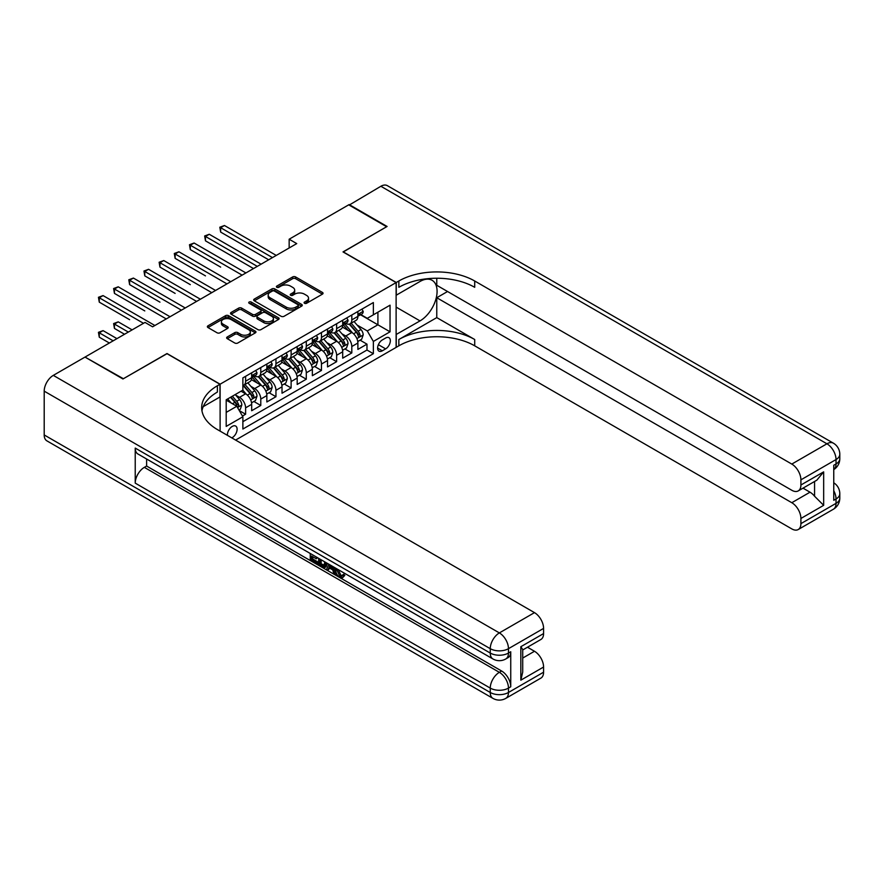 <?xml version="1.0" encoding="UTF-8"?>
<svg xmlns="http://www.w3.org/2000/svg" width="884" height="884" viewBox="0 0 884 884"><rect width="100%" height="100%" fill="white"/><g stroke="black" fill="none" stroke-linecap="round" stroke-linejoin="round"><path stroke-width="1.33" d="M304.516 303.278A1.47 0.851 0 0 0 306.604 303.278L322.428 294.14A2.111 1.216 0 0 0 323.047 293.278A2.111 1.216 0 0 0 322.428 292.416L295.621 276.946A2.111 1.216 0 0 0 292.637 276.946L276.825 286.073A1.47 0.851 0 0 0 276.383 286.681A1.47 0.851 0 0 0 276.825 287.278A1.47 0.851 0 0 0 278.902 287.278L280.957 286.096A6.74 3.89 0 0 1 290.482 286.096L292.714 287.388A6.74 3.89 0 0 1 294.692 290.14A6.74 3.89 0 0 1 292.714 292.891L290.67 294.074A1.47 0.851 0 0 0 290.239 294.681A1.47 0.851 0 0 0 290.67 295.278A1.47 0.851 0 0 0 292.759 295.278L294.803 294.096A6.74 3.89 0 0 1 304.328 294.096L306.571 295.389A6.74 3.89 0 0 1 308.538 298.14A6.74 3.89 0 0 1 306.571 300.892L304.516 302.074A1.47 0.851 0 0 0 304.085 302.671A1.47 0.851 0 0 0 304.516 303.278L304.516 302.074M231.785 437.867A6.862 3.967 120 0 0 232.26 437.624A6.862 3.967 120 0 0 236.746 431.569A6.862 3.967 120 0 0 235.685 426.066A6.862 3.967 120 0 0 232.26 426.408A6.862 3.967 120 0 0 227.431 435.359M227.265 336.959A2.111 1.216 0 0 0 226.647 337.821A2.111 1.216 0 0 0 227.265 338.671L234.79 343.014A2.111 1.216 0 0 0 237.763 343.014L255.332 332.87A2.111 1.216 0 0 0 255.951 332.008A2.111 1.216 0 0 0 255.332 331.157L228.536 315.676A2.111 1.216 0 0 0 225.553 315.676L207.983 325.82A2.111 1.216 0 0 0 207.364 326.682A2.111 1.216 0 0 0 207.983 327.544L217.066 332.782A2.111 1.216 0 0 0 220.039 332.782L227.564 328.45A2.111 1.216 0 0 0 228.183 327.588A2.111 1.216 0 0 0 227.564 326.726L223.055 324.13A5.635 3.249 0 0 1 221.409 321.82A5.635 3.249 0 0 1 224.89 318.815A5.635 3.249 0 0 1 231.022 319.522L248.669 329.71A5.635 3.249 0 0 1 250.327 332.008A5.635 3.249 0 0 1 246.846 335.014A5.635 3.249 0 0 1 240.702 334.318L237.763 332.616A2.111 1.216 0 0 0 234.79 332.616L227.265 336.959L227.265 338.671M167.021 353.699L123.395 378.717L85.472 357.335M167.021 353.534L220.116 384.186L396.12 282.582L396.12 347.401L235.597 440.077M85.472 356.816L145.02 322.428L152.6 326.815L296.737 243.597L289.156 239.221L348.705 204.834L386.628 226.735L343.014 251.918L396.12 282.582M281.101 316.284A2.111 1.216 0 0 0 284.084 316.284L301.654 306.129A2.111 1.216 0 0 0 302.273 305.278A2.111 1.216 0 0 0 301.654 304.416L274.847 288.935A2.111 1.216 0 0 0 271.863 288.935L254.294 299.079A2.111 1.216 0 0 0 253.675 299.941A2.111 1.216 0 0 0 254.294 300.803L281.101 316.284M249.741 303.588A1.47 0.851 0 0 1 251.244 303.798L251.244 302.052L278.493 317.787A2.111 1.216 0 0 1 279.112 318.649A2.111 1.216 0 0 1 278.493 319.5L260.924 329.644A2.111 1.216 0 0 1 257.94 329.644L231.133 314.174L231.133 312.45A2.111 1.216 0 0 0 230.525 313.312A2.111 1.216 0 0 0 231.133 314.174M231.133 312.45L238.658 308.107A2.111 1.216 0 0 1 241.641 308.107L252.504 314.384A2.111 1.216 0 0 0 255.487 314.384L260.471 311.511A2.111 1.216 0 0 0 261.089 310.649A2.111 1.216 0 0 0 260.471 309.787L249.155 303.256A1.47 0.851 0 0 1 248.724 302.648A1.47 0.851 0 0 1 249.631 301.864A1.47 0.851 0 0 1 251.244 302.052M242.459 416.055L245.608 414.231L239.31 410.596M235.73 395.126L239.542 397.325A8.586 4.95 60 0 1 245.608 407.833L251.675 404.331L251.675 410.728L260.78 405.469L253.874 401.491M250.901 386.363L254.714 388.562A8.586 4.95 60 0 1 260.78 399.082L266.846 395.579L266.846 401.966L275.952 396.717L269.045 392.728M266.073 377.612L269.885 379.811A8.586 4.95 60 0 1 275.952 390.319L282.018 386.816L282.018 393.214L291.123 387.954L284.217 383.965M281.245 368.849L285.057 371.048A8.586 4.95 60 0 1 291.123 381.557L297.19 378.054L297.19 384.452L306.295 379.192L299.389 375.214M296.416 360.086L300.228 362.285A8.586 4.95 60 0 1 306.295 372.805L312.361 369.291L312.361 375.689L321.467 370.44L314.571 366.451M311.588 351.335L315.4 353.534A8.586 4.95 60 0 1 321.467 364.042L327.533 360.539L327.533 366.926L336.638 361.678L329.743 357.688M326.76 342.572L330.572 344.771A8.586 4.95 60 0 1 336.638 355.28L342.705 351.777L342.705 358.175L351.81 352.915L351.81 346.517A8.586 4.95 -120 0 0 345.743 336.008L341.931 333.809M344.915 348.926L351.81 352.915M251.675 404.331A8.586 4.95 -120 0 0 245.608 393.822L241.056 391.192M266.846 395.579A8.586 4.95 -120 0 0 260.78 385.059L251.399 379.645M282.018 386.816A8.586 4.95 -120 0 0 275.952 376.308L266.57 370.882M297.19 378.054A8.586 4.95 -120 0 0 291.123 367.545L281.742 362.131M312.361 369.291A8.586 4.95 -120 0 0 306.295 358.782L296.913 353.368M327.533 360.539A8.586 4.95 -120 0 0 321.467 350.02L312.085 344.605M342.705 351.777A8.586 4.95 -120 0 0 336.638 341.268L327.257 335.854M385.645 338.019L382.308 339.953A6.652 3.845 120 0 0 377.965 345.81A6.652 3.845 120 0 0 378.982 351.147A6.652 3.845 120 0 0 382.308 350.815L385.645 348.882A6.652 3.845 120 0 0 389.988 343.025A6.652 3.845 120 0 0 388.971 337.699A6.652 3.845 120 0 0 385.645 338.019M220.116 431.138L220.116 384.186M226.193 412.397L236.813 406.264L242.879 416.773L242.879 429.038L373.357 353.699L373.357 341.445L367.291 330.925L357.103 325.047M242.879 416.773L226.193 426.408L226.193 399.778L242.879 390.142L242.879 377.877L373.357 302.549L373.357 314.814L390.043 305.179L390.043 331.809L373.357 341.445M254.636 375.91L254.714 375.954A8.586 4.95 60 0 0 259.001 376.374L265.067 372.871A8.586 4.95 -120 0 0 266.846 368.948L266.846 364.042M269.808 367.147L269.885 367.192A8.586 4.95 60 0 0 274.173 367.622L280.239 364.12A8.586 4.95 -120 0 0 282.018 360.186L282.018 355.28M284.979 358.385L285.057 358.429A8.586 4.95 60 0 0 289.344 358.86L295.422 355.357A8.586 4.95 -120 0 0 297.19 351.423L297.19 346.517M300.151 349.633L300.228 349.677A8.586 4.95 60 0 0 304.516 350.097L310.593 346.594A8.586 4.95 -120 0 0 312.361 342.672L312.361 337.765M315.323 340.87L315.4 340.915A8.586 4.95 60 0 0 319.688 341.346L325.765 337.832A8.586 4.95 -120 0 0 327.533 333.909L327.533 329.003M330.494 332.108L330.572 332.152A8.586 4.95 60 0 0 334.859 332.583L340.937 329.08A8.586 4.95 -120 0 0 342.705 325.146L342.705 320.24M242.879 421.679L366.982 350.031L366.982 344.152L357.887 349.412L357.887 343.014A8.586 4.95 -120 0 0 351.81 332.506L342.428 327.091M345.666 323.345L345.743 323.4A8.586 4.95 -120 0 0 350.031 323.82A8.586 4.95 -120 0 0 351.81 319.897L351.81 314.991M350.031 323.82L356.108 320.317A8.586 4.95 -120 0 0 357.887 316.384L357.887 311.488M245.608 376.308L245.608 381.214A8.586 4.95 60 0 1 243.829 385.137A8.586 4.95 60 0 1 242.879 385.479M243.829 385.137L249.896 381.634A8.586 4.95 -120 0 0 251.675 377.7L251.675 372.805M260.78 367.545L260.78 372.451A8.586 4.95 60 0 1 259.001 376.374M275.952 358.782L275.952 363.689A8.586 4.95 60 0 1 274.173 367.622M291.123 350.02L291.123 354.926A8.586 4.95 60 0 1 289.344 358.86M306.295 341.268L306.295 346.174A8.586 4.95 60 0 1 304.516 350.097M321.467 332.506L321.467 337.412A8.586 4.95 60 0 1 319.688 341.346M336.638 323.743L336.638 328.649A8.586 4.95 60 0 1 334.859 332.583M336.638 355.28L336.638 361.678M321.467 364.042L321.467 370.44M306.295 372.805L306.295 379.192M291.123 381.557L291.123 387.954M275.952 390.319L275.952 396.717M260.78 399.082L260.78 405.469M245.608 407.833L245.608 414.231M236.813 406.264L226.193 400.132M367.291 330.925L377.91 324.793L377.91 312.185L390.043 305.179M360.528 314.77L390.043 331.809M360.838 314.594L367.291 318.317L373.357 314.814M289.156 239.221L289.156 247.973M360.086 340.174L366.982 344.152M366.982 350.031L373.357 353.699M305.113 303.477L306.571 302.637A6.74 3.89 0 0 0 308.538 299.886L308.538 298.14M294.692 290.14L294.692 291.897A6.74 3.89 0 0 1 292.714 294.648L291.256 295.488M322.395 294.151L295.621 278.692A2.111 1.216 0 0 0 292.637 278.692L277.41 287.488M301.621 306.151L274.847 290.692A2.111 1.216 0 0 0 271.863 290.692L254.327 300.814M297.93 305.875A1.47 0.851 0 0 0 298.361 305.278A1.47 0.851 0 0 0 297.93 304.671L274.405 291.09A1.47 0.851 0 0 0 272.316 291.09L270.15 292.339A6.74 3.89 0 0 0 268.183 295.09A6.74 3.89 0 0 0 270.15 297.831L286.239 307.124A6.74 3.89 0 0 0 295.775 307.124L297.93 305.875L297.93 307.632A1.47 0.851 0 0 0 298.361 307.024L298.361 305.278M268.183 295.09L268.183 296.836A6.74 3.89 0 0 0 270.15 299.588L270.15 297.831M297.93 307.632L295.775 308.87A6.74 3.89 0 0 1 286.239 308.87L270.15 299.588M231.166 314.185L238.658 309.864L238.658 308.107M261.089 310.649L261.089 312.395A2.111 1.216 0 0 1 260.471 313.256L255.487 316.141A2.111 1.216 0 0 1 252.504 316.141L241.641 309.864A2.111 1.216 0 0 0 238.658 309.864M251.244 303.798L278.471 319.522M263.786 320.903A5.635 3.249 0 0 0 269.929 321.61A5.635 3.249 0 0 0 273.41 318.605A5.635 3.249 0 0 0 271.753 316.295L265.543 312.715A2.111 1.216 0 0 0 262.559 312.715L257.575 315.588A2.111 1.216 0 0 0 256.957 316.45A2.111 1.216 0 0 0 257.575 317.312L263.786 320.903L263.786 322.649A5.635 3.249 0 0 0 269.929 323.356A5.635 3.249 0 0 0 273.41 320.351L273.41 318.605M256.957 316.45L256.957 318.207A2.111 1.216 0 0 0 257.575 319.058L257.575 317.312M263.786 322.649L257.575 319.058M250.327 332.008L250.327 333.765A5.635 3.249 0 0 1 246.846 336.771A5.635 3.249 0 0 1 240.702 336.064L237.763 334.362A2.111 1.216 0 0 0 234.79 334.362L227.287 338.694M221.409 321.82L221.409 323.577A5.635 3.249 0 0 0 223.055 325.876L223.055 324.13M227.531 328.461L223.055 325.876M255.332 331.157L255.332 332.87L228.536 317.433A2.111 1.216 0 0 0 225.553 317.433L208.005 327.555M357.755 341.511L361.678 339.246L363.191 334.87A5.691 3.282 -120 0 0 360.981 329.533L354.042 321.511M352.661 333.058L344.738 323.887M348.152 330.395L343.544 325.069A13.625 7.868 -120 0 0 343.125 324.594M220.646 267.112L190.303 249.597L190.303 245.222L194.104 243.023L245.918 272.946M349.257 324.13L356.274 332.251A5.691 3.282 60 0 1 358.296 336.163C359.158 337.312 359.766 336.959 360.119 335.113A5.691 3.282 -120 0 0 358.097 331.202L351.158 323.168M349.677 323.997L357.213 332.716A2.895 1.669 60 0 1 357.943 333.854L360.119 335.113M358.296 336.163L358.716 336.837M361.899 309.157L363.191 311.4A5.691 3.282 60 0 1 362.02 313.908L359.136 315.577A5.691 3.282 -120 0 0 360.119 314.262L359.998 313.765M272.46 257.609L220.646 227.696L224.448 225.508L276.261 255.421M358.075 315.842L358.097 315.842A5.691 3.282 -120 0 0 359.136 315.577M359.39 313.842L360.119 314.262C359.766 313.411 359.158 313.765 358.296 315.312A5.691 3.282 60 0 1 357.887 316.129M268.67 259.797L220.646 232.083L220.646 227.696L219.818 227.221L224.448 225.508M220.646 232.083L219.818 227.221M349.158 205.099L380.871 186.27L826.927 443.79A12.873 7.437 120 0 1 833.358 443.16A12.873 12.873 0 0 1 839.8 454.31A12.873 7.437 180 0 1 836.032 459.558L800.904 479.846A12.873 7.437 -120 0 0 791.799 464.078L826.927 443.79A12.873 7.437 60 0 1 836.032 459.558L836.032 463.945L833.756 465.26L833.756 500.3L836.032 498.985L836.032 503.361A12.873 7.437 60 0 1 833.358 509.25L798.241 529.527A12.873 7.437 -120 0 0 800.904 523.637L836.032 503.361A12.873 7.437 0 0 0 839.8 498.101A12.873 12.873 0 0 1 833.358 509.25M349.158 204.569L387.093 226.47L343.169 252.006M396.12 334.517L420.011 320.903A24.133 13.934 120 0 0 435.779 299.632A24.133 13.934 120 0 0 432.077 280.283A24.133 13.934 120 0 0 420.011 281.477L396.264 295.19L396.264 282.493L398.85 281.002A53.637 30.973 180 0 1 474.708 281.002L791.799 464.078M396.264 334.605L396.264 347.313L398.85 345.821A53.637 30.973 180 0 1 474.708 345.821L791.799 528.897A12.873 7.437 -120 0 0 798.241 529.527M436.773 317.61L398.85 339.511A53.637 30.973 180 0 1 474.708 339.511L436.773 317.61L436.773 297.731L447.547 291.51M436.773 278.239L436.773 285.289L791.799 490.266A12.873 7.437 -120 0 0 798.241 490.907A12.873 7.437 -120 0 0 800.904 485.007L823.667 471.868L823.667 505.328L814.562 496.233L814.562 481.482M823.667 505.328L800.904 518.466L800.904 523.637M800.904 518.466A12.873 7.437 -120 0 0 791.799 502.709L810.009 492.189A12.873 7.437 60 0 1 814.562 496.233M436.773 297.731L791.799 502.709M380.871 186.27A12.873 7.437 -60 0 1 387.303 185.629L833.358 443.16M343.169 251.829L396.264 282.493M800.904 479.846L800.904 485.007M803.004 488.145L810.009 492.189M398.85 281.002L398.85 287.311A53.637 30.973 180 0 1 474.708 287.311L474.708 281.002M798.241 490.907L816.86 480.156L823.667 471.868M338.185 569.561L341.003 575.451L342.064 575.816M337.091 568.987L336.97 570.257L339.788 576.147L341.567 576.368L343.556 574.291L344.837 575.374L342.561 577.771L339.909 577.429C337.113 575.528 335.71 572.898 335.688 569.528L335.787 568.235M329.677 568.147L327.876 570.346L326.505 569.561L328.804 564.202M334.583 567.539L336.395 573.871L335.18 574.567L333.821 573.782L332.782 569.948L328.903 567.705L327.876 570.346M312.748 556.754L312.748 558.997L318.118 562.091L318.118 563.307L316.903 564.014L310.251 560.169L310.251 553.483M317.533 557.693L316.317 558.821L311.533 556.058L311.533 559.694L312.748 558.997M135.23 448.089L490.255 653.055A12.873 7.437 120 0 0 492.929 658.956L137.904 453.978A12.873 7.437 -60 0 1 135.23 448.089L135.23 483.128A12.873 7.437 -60 0 1 144.335 467.36L146.611 466.045L501.637 671.022A12.873 7.437 60 0 1 510.742 686.78L510.742 651.751A12.873 7.437 60 0 1 508.079 657.641L505.803 658.956A12.873 7.437 -120 0 0 508.466 653.055L510.742 651.751M146.611 466.045L146.611 459.006M327.334 563.351L326.074 566.799L324.859 567.495L318.649 565.02L318.649 558.334M122.942 378.971L166.866 353.611L219.972 384.275L217.387 385.767A53.637 30.973 -0 0 0 201.674 407.668A53.637 30.973 -0 0 0 217.387 429.558L534.488 612.634A12.873 7.437 60 0 1 543.583 628.402L508.466 648.679L508.466 653.055A12.873 7.437 -0 0 1 490.255 653.055L490.255 648.679L44.2 391.148A12.873 7.437 -60 0 1 53.305 375.38L85.008 357.081L122.942 378.971M219.972 384.275L219.972 396.971L203.187 406.662M520.831 646.712L522.72 649.563L522.72 672.072L520.831 680.172L520.831 646.712L543.583 633.574L543.583 628.402M543.583 633.574A12.873 7.437 60 0 1 540.92 639.464L522.72 649.972M44.2 434.95L490.255 692.481A12.873 7.437 120 0 0 492.929 698.371L46.863 440.84A12.873 7.437 -60 0 1 44.2 434.95L44.2 391.148M527.483 647.221L534.488 651.265A12.873 7.437 60 0 1 543.583 667.033L520.831 680.172M510.742 686.78L508.466 688.095L508.466 692.481L543.583 672.205L543.583 667.033M543.583 672.205A12.873 7.437 60 0 1 540.92 678.094L505.803 698.371A12.873 7.437 -120 0 0 508.466 692.481A12.873 7.437 -0 0 1 490.255 692.481L490.255 688.095L135.23 483.128M217.387 385.767L217.387 392.065A53.637 30.973 -0 0 0 201.961 410.817M311.533 559.694L316.903 562.799L318.118 562.091M316.903 562.799L316.903 564.014M311.533 554.224L316.848 557.296M316.317 557.605L316.317 558.821M326.019 562.6L324.859 567.495M319.931 559.075L319.931 564.544L323.964 566.136L324.748 561.859M326.119 564.025L327.312 563.34M321.146 559.782L321.146 563.848L325.179 565.428M319.931 564.544L321.146 563.848M321.809 565.627L323.025 564.931M332.892 566.556L335.18 574.567M330.008 564.898L329.29 566.721L332.395 568.511L331.688 565.859M330.771 565.34L330.506 566.014L331.953 566.854M329.29 566.721L330.506 566.014M339.788 576.147L341.003 575.451M336.97 570.257L338.141 569.583M342.34 574.987L343.622 576.07L344.837 575.374M343.622 576.07L342.561 577.771M342.583 350.274L346.506 348.009L348.02 343.633A5.691 3.282 -120 0 0 345.81 338.296L338.87 330.262M337.489 341.821L329.566 332.649M332.981 339.147L328.373 333.821A13.625 7.868 -120 0 0 327.953 333.356M205.475 275.874L175.131 258.36L175.131 253.973L178.933 251.785L230.735 281.698M334.086 332.892L341.102 341.003A5.691 3.282 60 0 1 343.125 344.926C343.987 346.064 344.594 345.721 344.948 343.876A5.691 3.282 -120 0 0 342.926 339.953L335.986 331.931M334.506 332.76L342.042 341.478A2.895 1.669 60 0 1 342.771 342.616L344.948 343.876M343.125 344.926L343.544 345.6M327.411 359.037L331.334 356.771L332.848 352.396A5.691 3.282 -120 0 0 330.638 347.047L323.699 339.025M322.317 350.583L314.395 341.412M317.809 347.909L313.201 342.583A13.625 7.868 -120 0 0 312.781 342.108M190.303 284.637L159.96 267.112L159.96 262.736L163.761 260.548L215.563 290.46M318.914 341.644L325.931 349.766A5.691 3.282 60 0 1 327.953 353.688C328.815 354.827 329.423 354.473 329.776 352.628A5.691 3.282 -120 0 0 327.754 348.716L320.815 340.694M319.334 341.511L326.87 350.241A2.895 1.669 60 0 1 327.599 351.368L329.776 352.628M327.953 353.688L328.373 354.362M312.24 367.788L316.163 365.534L317.676 361.147A5.691 3.282 -120 0 0 315.466 355.81L308.527 347.788M307.146 359.335L299.223 350.163M302.626 356.672L298.03 351.346A13.625 7.868 -120 0 0 297.61 350.871M175.131 293.4L144.788 275.874L144.788 271.498L148.578 269.311L200.392 299.223M303.742 350.407L310.759 358.528A5.691 3.282 60 0 1 312.781 362.44C313.643 363.589 314.251 363.236 314.605 361.39A5.691 3.282 -120 0 0 312.582 357.479L305.643 349.445M304.162 350.274L311.687 359.003A2.895 1.669 60 0 1 312.428 360.131L314.605 361.39M312.781 362.44L313.201 363.114M297.068 376.551L300.991 374.286L302.505 369.91A5.691 3.282 -120 0 0 300.295 364.573L293.355 356.539M291.963 368.098L284.04 358.926M287.455 365.423L282.858 360.108A13.625 7.868 -120 0 0 282.438 359.633M159.96 302.151L129.617 284.637L129.617 280.25L133.407 278.062L185.22 307.975M288.571 359.169L295.587 367.291A5.691 3.282 60 0 1 297.61 371.203C298.472 372.341 299.079 371.998 299.433 370.153A5.691 3.282 -120 0 0 297.411 366.23L290.471 358.208M288.991 359.037L296.516 367.755A2.895 1.669 60 0 1 297.256 368.893L299.433 370.153M297.61 371.203L298.03 371.877M346.727 317.92L348.02 320.152A5.691 3.282 60 0 1 346.837 322.671L343.964 324.34A5.691 3.282 -120 0 0 344.948 323.025L344.826 322.516M257.288 266.371L205.475 236.459L209.276 234.271L261.089 264.183M342.904 324.605L342.926 324.605A5.691 3.282 -120 0 0 343.964 324.34M344.219 322.605L344.948 323.025C344.594 322.174 343.987 322.516 343.125 324.074A5.691 3.282 60 0 1 342.705 324.881M253.498 268.559L205.475 240.835L205.475 236.459L204.646 235.973L209.276 234.271M205.475 240.835L204.646 235.973M331.555 326.682L332.848 328.914A5.691 3.282 60 0 1 331.666 331.434L328.793 333.091A5.691 3.282 -120 0 0 329.776 331.787L329.655 331.279M242.117 275.134L189.474 244.735L194.104 243.023M327.732 333.356L327.754 333.356A5.691 3.282 -120 0 0 328.793 333.091M329.047 331.356L329.776 331.787C329.423 330.925 328.815 331.279 327.953 332.837A5.691 3.282 60 0 1 327.533 333.644M190.303 249.597L189.474 244.735M316.384 335.445L317.676 337.677A5.691 3.282 60 0 1 316.494 340.185L313.621 341.854A5.691 3.282 -120 0 0 314.605 340.539L314.483 340.042M226.945 283.886L174.303 253.498L178.933 251.785M312.56 342.119L312.582 342.119A5.691 3.282 -120 0 0 313.621 341.854M313.875 340.119L314.605 340.539C314.251 339.688 313.643 340.042 312.781 341.6A5.691 3.282 60 0 1 312.361 342.406M175.131 258.36L174.303 253.498M301.212 344.196L302.505 346.429A5.691 3.282 60 0 1 301.322 348.948L298.438 350.617A5.691 3.282 -120 0 0 299.433 349.302L299.311 348.804M211.773 292.648L159.131 262.25L163.761 260.548M297.389 350.882L297.411 350.882A5.691 3.282 -120 0 0 298.438 350.617M298.704 348.882L299.433 349.302C299.079 348.451 298.472 348.793 297.61 350.351A5.691 3.282 60 0 1 297.19 351.169M159.96 267.112L159.131 262.25M281.897 385.313L285.819 383.048L287.333 378.672A5.691 3.282 -120 0 0 285.112 373.335L278.184 365.302M276.791 376.86L268.869 367.689M272.283 374.186L267.686 368.86A13.625 7.868 -120 0 0 267.266 368.385M144.788 310.914L114.445 293.4L114.445 289.013L118.235 286.825L170.048 316.737M273.399 367.932L280.416 376.043A5.691 3.282 60 0 1 282.438 379.965C283.3 381.103 283.908 380.75 284.261 378.916A5.691 3.282 -120 0 0 282.239 374.993L275.3 366.971M273.819 367.799L281.344 376.518A2.895 1.669 60 0 1 282.073 377.656L284.261 378.916M282.438 379.965L282.858 380.639M286.04 352.959L287.333 355.191A5.691 3.282 60 0 1 286.151 357.711L283.267 359.368A5.691 3.282 -120 0 0 284.261 358.064L284.14 357.556M196.602 301.411L143.959 271.012L148.578 269.311M282.217 359.644L282.239 359.644A5.691 3.282 -120 0 0 283.267 359.368M283.532 357.644L284.261 358.064C283.908 357.202 283.3 357.556 282.438 359.114A5.691 3.282 60 0 1 282.018 359.921M144.788 275.874L143.959 271.012M266.725 394.076L270.648 391.811L272.161 387.424A5.691 3.282 -120 0 0 269.94 382.087L263.012 374.065M261.62 385.623L253.697 376.44M257.111 382.949L252.515 377.623A13.625 7.868 -120 0 0 252.095 377.148M129.617 319.677L99.273 302.151L99.273 297.775L103.063 295.587L154.877 325.5M258.227 376.683L265.244 384.805A5.691 3.282 60 0 1 267.266 388.717C268.128 389.866 268.736 389.512 269.09 387.667A5.691 3.282 -120 0 0 267.067 383.755L260.128 375.733M258.647 376.551L266.172 385.28A2.895 1.669 60 0 1 266.902 386.407L269.09 387.667M267.266 388.717L267.686 389.391M270.869 361.722L272.161 363.954A5.691 3.282 60 0 1 270.979 366.473L268.095 368.131A5.691 3.282 -120 0 0 269.09 366.827L268.968 366.319M181.43 310.173L128.788 279.775L133.407 278.062M267.034 368.396L267.067 368.396A5.691 3.282 -120 0 0 268.095 368.131M268.36 366.396L269.09 366.827C268.736 365.965 268.128 366.319 267.266 367.877A5.691 3.282 60 0 1 266.846 368.683M129.617 284.637L128.788 279.775M251.553 402.828L255.476 400.562L256.99 396.187A5.691 3.282 -120 0 0 254.769 390.85L247.84 382.827M246.448 394.374L242.824 390.175M241.94 391.711L241.354 391.026M132.125 329.876L118.235 321.864L114.445 324.052L114.445 328.428L124.534 334.262M243.056 385.446L250.073 393.568A5.691 3.282 60 0 1 252.095 397.48C252.957 398.629 253.553 398.275 253.918 396.43A5.691 3.282 -120 0 0 251.896 392.518L244.956 384.485M243.476 385.313L251.001 394.032A2.895 1.669 60 0 1 251.73 395.17L253.918 396.43M252.095 397.48L252.515 398.154M114.445 328.428L113.616 323.577L128.324 332.064M113.616 323.577L118.235 321.864M255.697 370.473L256.99 372.716A5.691 3.282 60 0 1 255.808 375.225L252.923 376.893A5.691 3.282 -120 0 0 253.918 375.578L253.796 375.081M166.258 318.925L113.616 288.538L118.235 286.825M251.863 377.159L251.896 377.159A5.691 3.282 -120 0 0 252.923 376.893M253.189 375.159L253.918 375.578C253.564 374.728 252.957 375.081 252.095 376.628A5.691 3.282 60 0 1 251.675 377.446M114.445 293.4L113.616 288.538M239.012 410.077L240.293 409.325L241.818 404.949A5.691 3.282 -120 0 0 239.597 399.612L235.232 394.551M231.166 403.005L227.652 398.938M226.768 400.463L226.193 399.789M116.953 338.638L103.063 330.627L99.273 332.815L99.273 337.191L109.362 343.014M230.536 397.27L234.901 402.319A5.691 3.282 60 0 1 236.923 406.242C237.785 407.38 238.382 407.038 238.746 405.192A5.691 3.282 -120 0 0 236.713 401.27L232.359 396.22M230.89 397.071L235.829 402.795A2.895 1.669 60 0 1 236.558 403.933L238.746 405.192M236.923 406.242L237.343 406.916M99.273 337.191L98.444 332.329L113.152 340.826M98.444 332.329L103.063 330.627M143.506 323.312L98.444 297.289L103.063 295.587M99.273 302.151L98.444 297.289M239.542 397.325L245.608 393.822M254.714 388.562L260.78 385.059M269.885 379.811L275.952 376.308M285.057 371.048L291.123 367.545M300.228 362.285L306.295 358.782M315.4 353.534L321.467 350.02M330.572 344.771L336.638 341.268M345.743 336.008L351.81 332.506M351.81 319.897L357.887 316.384M245.608 381.214L251.675 377.7M260.78 372.451L266.846 368.948M275.952 363.689L282.018 360.186M291.123 354.926L297.19 351.423M306.295 346.174L312.361 342.672M321.467 337.412L327.533 333.909M336.638 328.649L342.705 325.146M351.81 346.517L357.887 343.014M378.374 344.683L385.645 348.882M377.601 348.097L382.308 350.815M306.571 302.637L306.571 300.892M290.67 295.278L290.67 294.074M292.714 294.648L292.714 292.891M276.825 287.278L276.825 286.073M292.637 278.692L292.637 276.946M295.621 278.692L295.621 276.946M322.428 294.14L322.428 292.416M254.294 300.803L254.294 299.079M271.863 290.692L271.863 288.935M274.847 290.692L274.847 288.935M301.654 306.129L301.654 304.416M286.239 308.87L286.239 307.124M295.775 308.87L295.775 307.124M241.641 309.864L241.641 308.107M252.504 316.141L252.504 314.384M255.487 316.141L255.487 314.384M260.471 313.256L260.471 311.511M278.493 319.5L278.493 317.787M234.79 334.362L234.79 332.616M237.763 334.362L237.763 332.616M240.702 336.064L240.702 334.318M227.564 328.45L227.564 326.726M207.983 327.544L207.983 325.82M225.553 317.433L225.553 315.676M228.536 317.433L228.536 315.676M356.893 338.594L363.158 334.981M358.097 331.202L360.981 329.533M353.567 333.809L356.274 332.251M363.158 311.334L357.887 314.373M398.85 339.511L398.85 345.821M474.708 339.511L474.708 345.821M833.756 490.719A12.873 7.437 60 0 1 836.032 498.985A12.873 7.437 180 0 0 839.8 493.725A12.873 12.873 0 0 0 833.756 482.808M833.756 469.603A12.873 12.873 0 0 0 839.8 458.685A12.873 7.437 0 0 1 836.032 463.945A12.873 7.437 60 0 1 833.756 469.581M396.12 307.102L420.011 320.903M53.305 375.38L499.361 632.911L534.488 612.634M144.335 467.36L499.361 672.326L501.637 671.022M522.72 658.061L534.488 651.265M499.361 632.911A12.873 7.437 120 0 0 490.255 648.679A12.873 7.437 180 0 0 508.466 648.679A12.873 7.437 -120 0 0 499.361 632.911M499.361 672.326A12.873 7.437 120 0 0 490.255 688.095A12.873 7.437 180 0 0 508.466 688.095A12.873 7.437 -120 0 0 499.361 672.326M341.71 347.357L347.987 343.743M342.926 339.953L345.81 338.296M338.395 342.572L341.102 341.003M326.539 356.119L332.815 352.495M327.754 348.716L330.638 347.047M323.224 351.335L325.931 349.766M311.367 364.882L317.643 361.258M312.582 357.479L315.466 355.81M308.041 360.097L310.759 358.528M296.195 373.634L302.472 370.02M297.411 366.23L300.295 364.573M292.869 368.849L295.587 367.291M347.987 320.085L342.705 323.135M332.815 328.848L327.533 331.898M317.643 337.611L312.361 340.649M302.472 346.373L297.19 349.412M281.024 382.396L287.289 378.783M282.239 374.993L285.112 373.335M277.698 377.612L280.416 376.043M287.289 355.125L282.018 358.175M265.852 391.159L272.117 387.535M267.067 383.755L269.94 382.087M262.526 386.374L265.244 384.805M272.117 363.888L266.846 366.926M250.68 399.911L256.946 396.297M251.896 392.518L254.769 390.85M247.354 395.126L250.073 393.568M256.946 372.65L251.675 375.689M237.531 407.513L241.774 405.06M236.713 401.27L239.597 399.612M232.448 403.745L234.901 402.319M839.8 493.725L839.8 498.101M839.8 454.31L839.8 458.685M492.929 658.956A12.873 12.873 0 0 0 505.803 658.956M492.929 698.371A12.873 12.873 0 0 0 505.803 698.371"/></g></svg>

